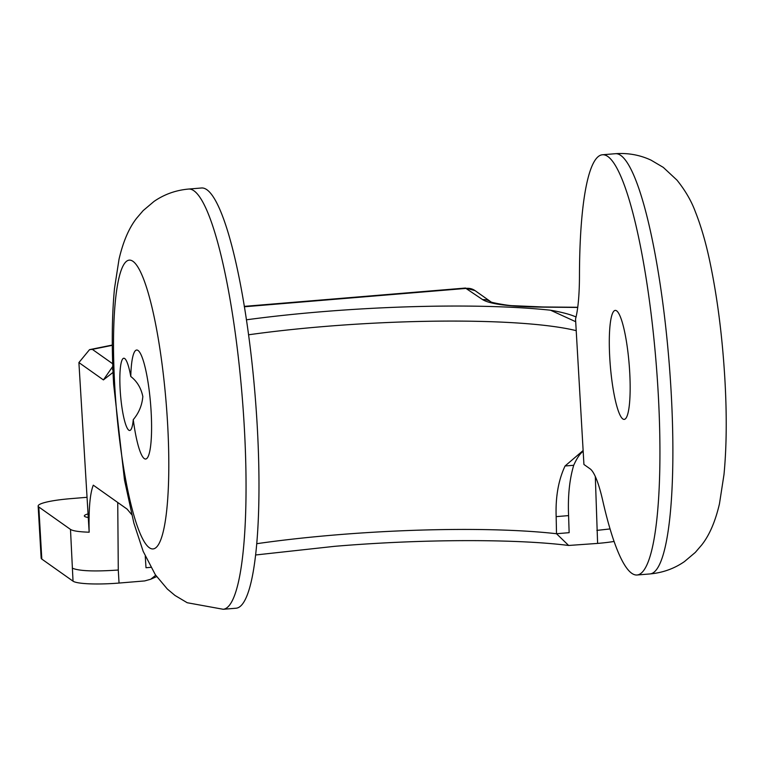 <?xml version="1.0" encoding="UTF-8"?>
<svg xmlns="http://www.w3.org/2000/svg" width="763" height="763" viewBox="0 0 763 763"><rect width="100%" height="100%" fill="white"/><g stroke="black" fill="none" stroke-linecap="round" stroke-linejoin="round"><path stroke-width="1.14" d="M120.153 389.664A36.233 6.257 85.3 0 1 124.903 358.696A36.233 6.257 85.3 0 1 130.778 376.493C137.025 381.309 141.041 387.986 142.834 396.522C142.042 405.334 138.856 413.041 133.267 419.64A36.233 6.257 85.3 0 1 130.788 429.807A36.233 6.257 85.3 0 1 120.153 389.664M629.694 371.943A54.678 9.452 -94.7 0 0 615.216 310.398A54.678 9.452 -94.7 0 0 609.761 357.837A54.678 9.452 -94.7 0 0 624.239 419.392A54.678 9.452 -94.7 0 0 629.694 371.943M130.778 376.493A54.678 9.452 85.3 0 1 136.644 350.036A54.678 9.452 85.3 0 1 151.122 411.591A54.678 9.452 85.3 0 1 145.676 459.03A54.678 9.452 85.3 0 1 133.267 419.64M583.132 450.523L565.059 465.993C558.421 480.127 555.454 497.009 556.16 516.637L568.588 515.607L569.141 532.679L556.513 533.728L568.645 545.469L597.61 543.409L595.312 476.541M201.365 188.003A210.826 36.424 85.3 0 1 257.188 425.296A210.826 36.424 85.3 0 1 236.168 608.216L223.235 609.284A210.826 36.424 85.3 0 0 244.255 426.364A210.826 36.424 85.3 0 0 188.423 189.071L201.365 188.003M658.145 392.077A210.826 36.424 -94.7 0 0 602.322 154.784A210.826 36.424 -94.7 0 0 579.47 275.577A92.237 15.937 85.3 0 1 575.54 319.001L583.933 464.476L590.037 468.797A92.237 15.937 85.3 0 1 602.732 500.585A210.826 36.424 -94.7 0 0 637.134 574.997A210.826 36.424 -94.7 0 0 658.145 392.077M583.19 451.629L582.665 451.677C579.699 454.033 576.714 458.563 573.719 465.277L565.059 465.993M131.675 514.577L127.097 509.102L93.286 485.173C89.986 493.489 88.613 509.179 89.157 532.212L78.904 362.568L89.529 349.654L92.333 349.359L112.705 363.779M577.734 307.441L542.121 307.127C510.027 306.716 490.208 304.227 482.664 299.649L465.42 288.052L475.063 290.627A13.181 12.847 125.3 0 0 466.698 288.357L244.341 306.774M246.382 319.811A245.495 34.716 176.7 0 1 550.524 310.207A227.097 32.113 176.7 0 1 576.055 316.988M117.74 502.474L118.284 570.028L119.038 583.056A39.533 5.589 176.7 0 1 73.029 581.168L70.492 529.408L38.808 506.994A39.533 5.589 -3.3 0 1 38.15 506.05A39.533 5.589 -3.3 0 1 70.406 498.678L86.677 497.333M113.038 372.392L103.415 379.917L78.904 362.568M119.038 583.056L144.674 580.929L150.702 579.251L155.709 575.283M38.808 506.994L41.812 559.079L73.029 581.168M41.812 559.079A39.533 5.589 176.7 0 1 41.154 558.144L38.15 506.05M614.101 541.453A39.533 5.589 176.7 0 1 597.61 543.409M150.788 567.338L146 567.739L145.256 556.246M87.64 514.033A23.062 3.262 -3.3 0 0 84.34 515.931A23.062 3.262 -3.3 0 0 87.831 517.438M70.492 529.408C72.857 530.934 79.075 531.868 89.157 532.212M550.524 310.207L575.703 321.709M568.588 515.607C567.767 496.217 569.475 479.441 573.719 465.277M556.16 516.637L556.513 533.728A232.324 32.847 176.7 0 0 335.93 534.892A232.324 32.847 176.7 0 0 256.816 543.685M112.8 366.374L103.415 379.917M576.218 330.646A232.324 32.847 -3.3 0 0 323.913 326.535A232.324 32.847 -3.3 0 0 248.528 334.795M114.746 385.849A144.941 25.036 -94.7 0 0 149.424 547.786A144.941 25.036 -94.7 0 0 167.574 423.227A144.941 25.036 -94.7 0 0 132.905 261.289A144.941 25.036 -94.7 0 0 114.746 385.849M650.066 573.929A210.826 36.424 -94.7 0 0 671.087 391.009A210.826 36.424 -94.7 0 0 615.255 153.716C627.92 152.781 639.852 154.927 651.049 160.154L663.276 167.374L676.962 180.116C685.203 190.368 691.307 200.841 695.274 211.551C700.987 225.915 705.832 242.52 709.8 261.366C717.296 296.931 722.313 336.044 724.85 378.715C726.939 414.862 726.653 446.803 723.992 474.538L719.461 503.818C715.37 521.367 709.504 535.035 701.836 544.811L695.303 552.422L684.44 561.597C674.234 568.645 662.77 572.755 650.066 573.929L637.134 574.997M112.304 345.324L92.333 349.359M118.284 570.028C94.297 571.678 78.961 571.058 72.285 568.149M610.066 528.931L596.857 530.39M490.828 301.786A13.181 12.847 125.3 0 0 482.664 299.649M491.029 301.919L490.762 301.747C488.511 302.005 507.776 305.753 513.299 305.715L542.989 306.974A13.181 5.551 90.5 0 0 542.121 307.127M255.681 554.978L334.614 546.327C421.071 539.021 515.406 538.745 568.645 545.469M188.423 189.071C175.719 190.245 164.264 194.355 154.05 201.403L143.186 210.578L136.663 218.189C128.995 227.965 123.12 241.633 119.038 259.182L114.498 288.462C111.846 316.197 111.56 348.138 113.639 384.285L124.493 480.022L133.878 523.122L143.158 551.315L155.347 574.749L167.307 589.007L175.004 595.464L187.221 602.732L223.235 609.284M602.322 154.784L615.255 153.716M244.274 306.373L465.42 288.052M490.838 301.795L475.063 290.627M577.753 307.279L542.989 306.974M112.304 345.048L89.529 349.654M112.876 368.558L112.438 369.387M156.644 576.609L150.702 579.241"/></g></svg>
